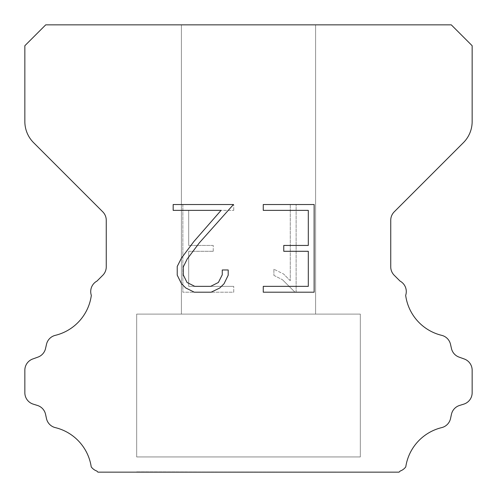 <?xml version="1.0" encoding="UTF-8"?>
<svg xmlns="http://www.w3.org/2000/svg" width="497" height="497" viewBox="0 0 497 497"><rect width="100%" height="100%" fill="white"/><g stroke="black" fill="none" stroke-linecap="round" stroke-linejoin="round"><path stroke-width="0.37" stroke-dasharray="2.48 1.86" d="M315.595 24.85L181.405 24.85L181.405 314.104L315.595 314.104L181.405 314.104L315.595 314.104L315.595 24.85L181.405 24.85L181.405 314.104L315.595 314.104L181.405 314.104L315.595 314.104L315.595 24.85L181.405 24.85L181.405 314.104L315.595 314.104L181.405 314.104L315.595 314.104L315.595 24.85L181.405 24.85L181.405 314.104L315.595 314.104L181.405 314.104L315.595 314.104L315.595 24.85L181.405 24.85L181.405 314.104L315.595 314.104L181.405 314.104L315.595 314.104L315.595 24.85L181.405 24.85L181.405 314.104L315.595 314.104L315.595 24.85L181.405 24.85L181.405 314.104L315.595 314.104L315.595 24.85L181.405 24.85L181.405 314.104L315.595 314.104L315.595 24.85L181.405 24.85L181.405 314.104L315.595 314.104L315.595 24.85L181.405 24.85L181.405 314.104L315.595 314.104L315.595 24.85L181.405 24.85L315.595 24.85M136.675 471.852L360.325 472.15L136.675 471.852M360.325 314.104L136.675 314.104L136.675 456.942L360.325 456.942L136.675 456.942L360.325 456.942L360.325 314.104L136.675 314.104L136.675 456.942L360.325 456.942L136.675 456.942L360.325 456.942L360.325 314.104L136.675 314.104L136.675 456.942L360.325 456.942L136.675 456.942L360.325 456.942L360.325 314.104L136.675 314.104L136.675 456.942L360.325 456.942L136.675 456.942L360.325 456.942L360.325 314.104L136.675 314.104L136.675 456.942L360.325 456.942L136.675 456.942L360.325 456.942L360.325 314.104L136.675 314.104L136.675 456.942L360.325 456.942L360.325 314.104L136.675 314.104L136.675 456.942L360.325 456.942L360.325 314.104L136.675 314.104L136.675 456.942L360.325 456.942L360.325 314.104L136.675 314.104L136.675 456.942L360.325 456.942L360.325 314.104L136.675 314.104L136.675 456.942L360.325 456.942L360.325 314.104L136.675 314.104L360.325 314.104M308.302 251.289L308.302 286.359L263.267 286.359L263.267 292.199L314.147 292.199L314.147 204.528L263.267 204.528L263.267 210.374L308.302 210.374L308.302 245.443L283.762 245.443L283.762 251.289L308.302 251.289M228.198 275.226L228.198 269.97L222.265 269.97L222.265 274.773L218.382 282.47L210.678 286.359L194.805 286.359L187.046 282.482L183.219 274.773L183.219 267.075L187.158 259.08L199.316 242.871L233.447 204.528L173.173 204.528L173.173 210.374L221.066 210.374L193.836 241.579L181.455 258.073L177.23 266.46L177.23 275.139L181.455 283.694L185.791 287.974L194.296 292.199L211.132 292.199L219.693 288.043L224.029 283.787L228.198 275.226M188.698 286.359L188.698 251.289L188.698 286.359L233.733 286.359L188.698 286.359M188.698 251.289L213.238 251.289L188.698 251.289M213.238 251.289L213.238 245.443L213.238 251.289M213.238 245.443L188.698 245.443L213.238 245.443M188.698 245.443L188.698 210.374L188.698 245.443M188.698 210.374L233.733 210.374L188.698 210.374M233.733 210.374L233.733 204.528L233.733 210.374M233.733 292.199L233.733 286.359L233.733 292.199L182.853 292.199L233.733 292.199M182.853 204.528L182.853 292.199L182.853 204.528L233.733 204.528L182.853 204.528M273.897 269.231L273.897 275.388L273.897 269.231L283.601 274.021L273.897 269.231M273.897 275.388L282.458 279.718L273.897 275.388M282.458 279.718L294.889 292.087L282.458 279.718M294.889 292.087L296.125 292.087L294.889 292.087M296.125 292.087L296.125 204.416L296.125 292.087M290.279 280.749L283.601 274.021L290.279 280.749L290.279 204.416L290.279 280.749M296.125 204.416L290.279 204.416L296.125 204.416M45.724 24.85L24.85 45.724L24.85 121.566A29.82 29.82 0 0 0 33.585 142.651L102.767 211.834A11.928 11.928 0 0 1 106.259 220.27L106.259 266.852A11.928 11.928 0 0 1 102.767 275.282L96.965 281.078A11.928 11.928 0 0 0 91.33 295.367A47.712 47.712 0 0 1 55.31 335.345A11.928 11.928 0 0 0 46.494 344.303L45.538 348.521A11.928 11.928 0 0 1 37.952 357.107L32.734 358.989A11.928 11.928 0 0 0 24.85 370.209L24.85 392.754A11.928 11.928 0 0 0 33.237 404.142L37.443 405.453A11.928 11.928 0 0 1 45.562 414.336L46.469 418.536A11.928 11.928 0 0 0 55.316 427.619A47.712 47.712 0 0 1 91.231 466.882A11.928 11.928 0 0 0 96.834 471.044L97.94 472.15L399.06 472.15L400.166 471.044A11.928 11.928 0 0 0 405.769 466.882A47.712 47.712 0 0 1 441.684 427.619A11.928 11.928 0 0 0 450.531 418.536L451.438 414.336A11.928 11.928 0 0 1 459.557 405.453L463.763 404.142A11.928 11.928 0 0 0 472.15 392.754L472.15 370.209A11.928 11.928 0 0 0 464.266 358.989L459.048 357.107A11.928 11.928 0 0 1 451.462 348.521L450.506 344.303A11.928 11.928 0 0 0 441.69 335.345A47.712 47.712 0 0 1 405.67 295.367A11.928 11.928 0 0 0 400.035 281.078L394.233 275.282A11.928 11.928 0 0 1 390.741 266.852L390.741 220.27A11.928 11.928 0 0 1 394.233 211.834L463.415 142.651A29.82 29.82 0 0 0 472.15 121.566L472.15 45.724L451.276 24.85L45.724 24.85M360.325 472.15L136.675 472.15L360.325 472.15"/><path stroke-width="0.75" d="M308.302 286.359L308.302 251.289L283.762 251.289L283.762 245.443L308.302 245.443L308.302 210.374L263.267 210.374L263.267 204.528L314.147 204.528L314.147 292.199L263.267 292.199L263.267 286.359L308.302 286.359M228.198 269.97L228.198 275.226L224.029 283.787L219.693 288.043L211.132 292.199L194.296 292.199L185.791 287.974L181.455 283.694L177.23 275.139L177.23 266.46L181.455 258.073L193.836 241.579L221.066 210.374L173.173 210.374L173.173 204.528L233.447 204.528L199.316 242.871L187.158 259.08L183.219 267.075L183.219 274.773L187.046 282.482L194.805 286.359L210.678 286.359L218.382 282.47L222.265 274.773L222.265 269.97L228.198 269.97M45.724 24.85L451.276 24.85L472.15 45.724L472.15 121.566A29.82 29.82 0 0 1 463.415 142.651L394.233 211.834A11.928 11.928 0 0 0 390.741 220.27L390.741 266.852A11.928 11.928 0 0 0 394.233 275.282L400.035 281.078A11.928 11.928 0 0 1 405.67 295.367A47.712 47.712 0 0 0 441.69 335.345A11.928 11.928 0 0 1 450.506 344.303L451.462 348.521A11.928 11.928 0 0 0 459.048 357.107L464.266 358.989A11.928 11.928 0 0 1 472.15 370.209L472.15 392.754A11.928 11.928 0 0 1 463.763 404.142L459.557 405.453A11.928 11.928 0 0 0 451.438 414.336L450.531 418.536A11.928 11.928 0 0 1 441.684 427.619A47.712 47.712 0 0 0 405.769 466.882A11.928 11.928 0 0 1 400.166 471.044L399.06 472.15L97.94 472.15L96.834 471.044A11.928 11.928 0 0 1 91.231 466.882A47.712 47.712 0 0 0 55.316 427.619A11.928 11.928 0 0 1 46.469 418.536L45.562 414.336A11.928 11.928 0 0 0 37.443 405.453L33.237 404.142A11.928 11.928 0 0 1 24.85 392.754L24.85 370.209A11.928 11.928 0 0 1 32.734 358.989L37.952 357.107A11.928 11.928 0 0 0 45.538 348.521L46.494 344.303A11.928 11.928 0 0 1 55.31 335.345A47.712 47.712 0 0 0 91.33 295.367A11.928 11.928 0 0 1 96.965 281.078L102.767 275.282A11.928 11.928 0 0 0 106.259 266.852L106.259 220.27A11.928 11.928 0 0 0 102.767 211.834L33.585 142.651A29.82 29.82 0 0 1 24.85 121.566L24.85 45.724L45.724 24.85"/></g></svg>
